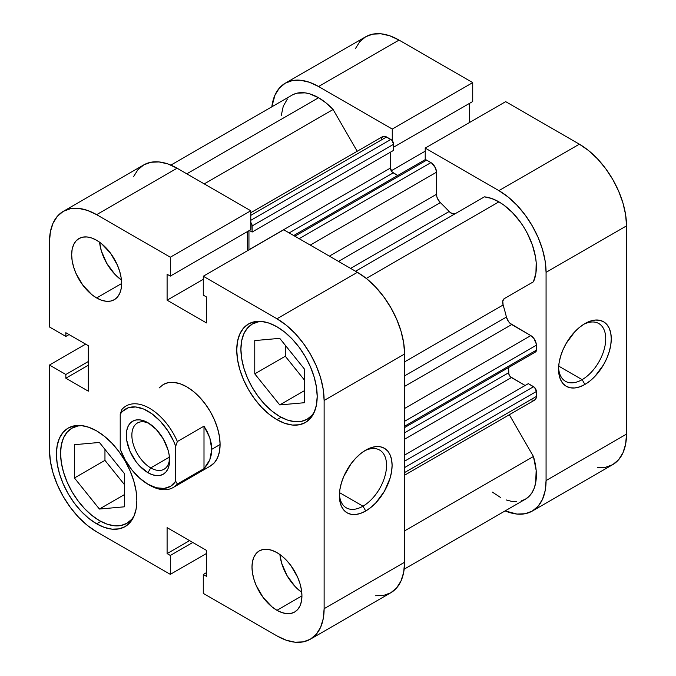 <?xml version="1.0" encoding="UTF-8"?>
<svg xmlns="http://www.w3.org/2000/svg" width="676" height="676" viewBox="0 0 676 676"><rect width="100%" height="100%" fill="white"/><g stroke="black" fill="none" stroke-linecap="round" stroke-linejoin="round"><path stroke-width="1.01" d="M582.137 379.642A33.352 19.258 120 0 0 605.713 339.589A33.352 19.258 120 0 0 583.489 324.455A33.352 19.258 -60 0 1 598.818 323.534A33.352 19.258 -60 0 1 603.93 350.261A33.352 19.258 -60 0 1 582.137 379.642L558.689 366.105L582.137 379.642A33.352 19.258 -60 0 1 565.466 381.298A33.352 19.258 -60 0 1 558.596 367.567A33.352 19.258 120 0 0 582.137 379.642L584.917 384.45L582.137 379.642M584.917 323.584A37.273 21.522 -60 0 1 611.273 338.803A37.273 21.522 -60 0 1 584.917 384.45L590.055 380.901L594.998 376.312L603.55 364.778L606.828 358.272L609.262 351.605L610.766 345.03L611.273 338.803L610.766 333.158L609.262 328.316L606.828 324.455L603.55 321.742L599.553 320.255L594.998 320.078L590.055 321.201L584.917 323.584L579.771 327.133L574.828 331.722L566.277 343.256L562.998 349.762L560.565 356.429L559.06 363.004L558.562 369.231L559.06 374.876L560.565 379.726L562.998 383.579L566.277 386.3L570.274 387.779L574.828 387.956L579.771 386.833L584.917 384.45A37.273 21.522 -60 0 1 558.562 369.231A37.273 21.522 -60 0 1 584.917 323.584L584.917 323.584M505.682 101.645L425.221 148.095L498.913 190.64L579.366 144.191L505.682 101.645L425.221 148.095L498.913 190.64L508.115 196.995L516.963 205.2L525.117 214.943L532.257 225.843L538.121 237.479L542.482 249.41L545.169 261.181L546.073 272.327L546.073 480.56L545.169 490.658L542.482 499.327L538.121 506.223L532.257 511.09L525.117 513.735L516.963 514.064L505.124 510.895A66.696 38.507 60 0 0 532.257 511.09A66.696 38.507 60 0 0 546.073 480.56L546.073 272.327L626.525 225.877L625.621 214.731L622.942 202.961L618.582 191.029L612.718 179.394L605.569 168.493L597.415 158.75L588.568 150.545L579.366 144.191L505.682 101.645M285.23 83.224A66.696 38.507 60 0 1 318.582 86.528L399.034 40.078L318.582 86.528L392.266 129.065L472.718 82.616L472.718 101.518L393.626 147.182L472.718 101.518L472.718 82.616L399.034 40.078A66.696 38.507 -120 0 0 365.682 36.774L285.23 83.224A66.696 38.507 60 0 0 271.828 106.816L275.005 94.986L279.365 88.091L285.23 83.224L292.378 80.579L300.533 80.25L309.38 82.261L318.582 86.528L392.266 129.065L392.266 140.726L392.266 129.065L472.718 82.616L399.034 40.078L389.832 35.811L380.985 33.8L372.831 34.121L365.682 36.774L359.818 41.642L355.458 48.537M425.221 159.756L425.221 148.095L425.221 159.756M469.499 122.533L469.499 103.377L469.499 122.533M597.415 467.615L605.569 467.285L612.718 464.64L618.582 459.773L622.942 452.878L625.621 444.208L626.525 434.102L626.525 225.877L626.525 434.102L546.073 480.56L626.525 434.102A66.696 38.507 -120 0 1 612.718 464.64L532.257 511.09M579.366 144.191L498.913 190.64A66.696 38.507 60 0 1 546.073 272.327L626.525 225.877A66.696 38.507 -120 0 0 579.366 144.191M425.221 151.171L391.243 170.791L425.221 151.171M134.025 516.084A54.925 31.713 60 0 1 126.877 523.317A54.925 31.713 60 0 1 99.406 520.596A54.925 31.713 60 0 1 63.527 472.194A54.925 31.713 60 0 1 71.943 428.178A54.925 31.713 60 0 1 81.788 425.61L77.833 425.998L71.943 428.178L67.118 432.192L63.527 437.871L61.313 445.011L60.57 453.326L61.313 462.511L63.527 472.194L67.118 482.022L71.943 491.604L77.833 500.586L84.542 508.605L91.835 515.365L99.406 520.596L106.985 524.111L114.269 525.767L120.987 525.497L126.877 523.317L131.702 519.312L134.017 516.084M314.357 411.963A54.925 31.713 60 0 1 307.2 419.204A54.925 31.713 60 0 1 279.737 416.484A54.925 31.713 60 0 1 243.859 368.082A54.925 31.713 60 0 1 252.275 324.066A54.925 31.713 60 0 1 262.119 321.497L258.164 321.886L252.275 324.066L247.441 328.071L243.859 333.758L241.645 340.89L240.901 349.213L241.645 358.39L243.859 368.082L247.441 377.909L252.275 387.492L258.164 396.466L264.874 404.493L272.166 411.245L279.737 416.484L287.317 419.999L294.601 421.655L301.319 421.385L307.2 419.204L312.033 415.199L314.348 411.971M99.583 242.194A35.313 20.39 -120 0 0 121.426 280.033L114.819 274.228L106.723 263.302L101.307 250.821L99.583 242.194M96.634 297.955A35.313 20.39 60 0 1 73.566 266.843A35.313 20.39 60 0 1 78.982 238.543A35.313 20.39 60 0 1 96.634 240.293L91.767 238.036L87.077 236.972L82.759 237.141L78.982 238.543L75.873 241.121L73.566 244.771L72.146 249.36L71.664 254.708L72.146 260.606L73.566 266.843L75.873 273.155L82.759 285.086L91.767 294.592L96.634 297.955L101.51 300.212L106.191 301.276L110.509 301.107L114.286 299.705L117.396 297.127L119.703 293.477L121.122 288.889L121.604 283.54L96.634 297.955L121.604 283.54L121.122 277.642L119.703 271.406L117.396 265.093L110.509 253.162L101.51 243.656L96.634 240.293A35.313 20.39 60 0 1 119.703 271.406A35.313 20.39 60 0 1 114.286 299.705A35.313 20.39 60 0 1 96.634 297.955M279.915 554.54A35.313 20.39 -120 0 0 301.758 592.379L295.15 586.565L287.055 575.639L281.639 563.167L279.915 554.54M276.966 610.301A35.313 20.39 60 0 1 253.897 579.18A35.313 20.39 60 0 1 259.314 550.881A35.313 20.39 60 0 1 276.966 552.63L272.09 550.374L267.409 549.309L263.091 549.487L259.314 550.881L256.204 553.458L253.897 557.117L252.478 561.705L251.996 567.046L252.478 572.952L253.897 579.18L256.204 585.5L263.091 597.432L272.09 606.93L276.966 610.301L281.833 612.557L286.523 613.622L290.841 613.445L294.618 612.042L297.727 609.473L300.034 605.814L301.454 601.226L301.935 595.877L276.966 610.301L301.935 595.886L301.454 589.979L300.034 583.751L297.727 577.431L290.841 565.499L286.523 560.345L281.833 556.002L276.966 552.63A35.313 20.39 60 0 1 300.034 583.751A35.313 20.39 60 0 1 294.618 612.042A35.313 20.39 60 0 1 276.966 610.301M339.428 494.105A33.352 19.258 120 0 0 362.97 506.18L365.741 510.988A37.273 21.522 -60 0 1 339.386 495.77A37.273 21.522 -60 0 1 365.741 450.123L360.604 453.672L355.66 458.26L351.097 463.702L343.83 476.301L341.397 482.968L339.893 489.542L339.386 495.77L339.893 501.415L341.397 506.256L343.83 510.118L347.109 512.83L351.097 514.309L355.66 514.495L360.604 513.371L365.741 510.988L370.887 507.431L375.831 502.851L384.382 491.317L390.094 478.143L391.59 471.569L392.097 465.341L391.59 459.697L390.094 454.847L387.661 450.993L384.382 448.272L380.385 446.794L375.831 446.616L370.887 447.74L365.741 450.123A37.273 21.522 -60 0 1 392.097 465.341A37.273 21.522 -60 0 1 365.741 510.988L362.97 506.18A33.352 19.258 -60 0 1 346.298 507.837A33.352 19.258 -60 0 1 339.428 494.097M339.521 492.643L362.97 506.18L339.521 492.643M96.634 523.807A56.894 32.845 60 0 1 59.471 473.673A56.894 32.845 60 0 1 68.192 428.085A56.894 32.845 60 0 1 96.634 430.899L88.784 427.266L81.238 425.55L74.284 425.829L68.192 428.085L63.189 432.234L59.471 438.116L57.181 445.509L56.404 454.128L57.181 463.635L59.471 473.673L63.189 483.847L68.192 493.776L74.284 503.071L81.238 511.377L88.784 518.382L96.634 523.807L104.484 527.441L112.03 529.156L118.984 528.877L125.077 526.621L130.079 522.472L133.797 516.582L136.087 509.197L136.865 500.578L136.087 491.072L133.797 481.033L130.079 470.859L125.077 460.931L118.984 451.636L112.03 443.329L104.484 436.324L96.634 430.899A56.894 32.845 60 0 1 133.797 481.033A56.894 32.845 60 0 1 125.077 526.621A56.894 32.845 60 0 1 96.634 523.807L100.825 521.39L96.634 523.807M276.966 419.686A56.894 32.845 60 0 1 239.803 369.552A56.894 32.845 60 0 1 248.523 323.965A56.894 32.845 60 0 1 276.966 326.787L269.116 323.145L261.57 321.43L254.615 321.708L248.523 323.965L243.521 328.122L239.803 334.003L237.513 341.397L236.735 350.007L237.513 359.522L239.803 369.552L243.521 379.735L248.523 389.663L254.615 398.958L261.57 407.265L269.116 414.261L276.966 419.686L284.816 423.328L292.362 425.043L299.316 424.765L305.408 422.508L310.411 418.351L314.129 412.47L316.419 405.076L317.196 396.466L316.419 386.951L314.129 376.921L310.411 366.738L305.408 356.81L299.316 347.515L292.362 339.208L284.816 332.212L276.966 326.787A56.894 32.845 60 0 1 314.129 376.921A56.894 32.845 60 0 1 305.408 422.508A56.894 32.845 60 0 1 276.966 419.686L281.148 417.269L276.966 419.686M163.262 384.517A47.083 27.184 60 0 1 186.796 386.849L180.306 383.841L174.062 382.422L168.307 382.65L163.262 384.517L159.122 387.956M375.467 595.75L383.622 595.421L390.77 592.776L396.635 587.909L400.995 581.014L403.673 572.344L404.586 562.246L324.125 608.696A66.696 38.507 60 0 1 310.318 639.226A66.696 38.507 60 0 1 276.966 635.922L203.282 593.384L203.282 574.482L206.501 576.341L206.501 550.391L167.099 527.643L167.099 553.593L170.318 555.452L170.318 574.355L96.634 531.809L87.432 525.455L78.585 517.25L70.431 507.507L63.282 496.607L57.418 484.971L53.058 473.039L50.379 461.269L49.475 450.123L49.475 365.04L85.649 344.152L49.475 365.04L65.842 374.487L65.842 378.205L88.311 391.176L88.311 345.69L65.842 332.71L65.842 336.428L49.475 326.981L49.475 241.898L50.379 231.792L53.058 223.122L57.418 216.227L63.282 211.36L70.431 208.715L78.585 208.385L87.432 210.397L96.634 214.664L177.087 168.214L250.779 210.76L170.318 257.21L96.634 214.664L170.318 257.21L170.318 276.104L167.099 274.245L167.099 300.195L206.501 322.942L206.501 296.992L203.282 295.133L203.282 276.239L276.966 318.776L286.168 325.139L295.015 333.344L303.169 343.087L310.318 353.979L316.182 365.623L320.542 377.554L323.221 389.317L324.125 400.462L324.125 608.696L323.221 618.793L320.542 627.463L316.182 634.358L310.318 639.226L303.169 641.879L295.015 642.2L286.168 640.189L276.966 635.922L203.282 593.384L203.282 574.482L206.501 572.623L203.282 574.482L206.501 576.341L206.501 550.391L167.099 527.643L167.099 553.593L189.576 540.623L167.099 553.593L170.318 555.452L192.795 542.482L170.318 555.452L170.318 574.355L96.634 531.809A66.696 38.507 60 0 1 49.475 450.123L49.475 365.04L65.842 374.487L88.311 361.516L65.842 374.487L65.842 378.205L88.311 365.226L65.842 378.205L88.311 391.176L88.311 345.69L65.842 332.71L65.842 336.428L69.062 334.569L65.842 336.428L49.475 326.981L49.475 241.898A66.696 38.507 60 0 1 63.282 211.36A66.696 38.507 60 0 1 96.634 214.664L177.087 168.214L167.885 163.947L159.037 161.936L150.883 162.265L143.743 164.91L137.879 169.777L133.518 176.673M310.318 639.226L390.77 592.776A66.696 38.507 -120 0 0 404.586 562.246L324.125 608.696L324.125 400.462L404.586 354.013L404.586 562.246L404.586 354.013L403.673 342.867L400.995 331.105L396.635 319.173L390.77 307.529L383.622 296.629L375.467 286.894L366.62 278.681L357.418 272.327L283.734 229.781L357.418 272.327L276.966 318.776L203.282 276.239L283.734 229.781L203.282 276.239L203.282 295.133L206.501 296.992L206.501 322.942L167.099 300.195L203.282 279.315L167.099 300.195L167.099 274.245L170.318 276.104L250.779 229.654L250.779 210.76L177.087 168.214A66.696 38.507 -120 0 0 143.743 164.91L63.282 211.36M247.56 250.669L247.56 231.513L247.56 250.669M210.337 466.068L214.478 462.637L217.554 457.762L219.455 451.644L220.089 444.512L219.455 436.645L217.554 428.339L214.478 419.923L210.337 411.701L205.293 404.011L199.538 397.133L193.294 391.345L186.796 386.849A47.083 27.184 60 0 1 217.554 428.339A47.083 27.184 60 0 1 210.337 466.068L173.166 487.531A47.083 27.184 60 0 1 148.779 484.7M206.501 553.467L170.318 574.355L206.501 553.467M324.125 400.462L404.586 354.013A66.696 38.507 -120 0 0 357.418 272.327L276.966 318.776A66.696 38.507 60 0 1 324.125 400.462M285.289 356.244L304.707 380.402L285.289 356.244L254.767 373.862L279.737 404.924L304.707 390.508L279.737 404.924L304.707 402.693L304.707 369.409L279.737 338.346L254.767 340.577L254.767 373.862L285.289 356.244L285.289 345.242L285.289 356.244M104.957 460.364L124.376 484.523L104.957 460.364L74.436 477.983L99.406 509.045L124.376 494.629L99.406 509.045L124.376 506.814L124.376 473.521L99.406 442.459L74.436 444.69L74.436 477.983L104.957 460.364L104.957 449.363L104.957 460.364M364.313 450.985A33.352 19.258 -60 0 1 379.642 450.072A33.352 19.258 -60 0 1 384.754 476.791A33.352 19.258 -60 0 1 362.97 506.18A33.352 19.258 120 0 0 386.537 466.119A33.352 19.258 120 0 0 364.313 450.985M250.779 210.76L250.779 229.654L170.318 276.104L170.318 257.21L250.779 210.76M279.737 404.924L304.707 402.693L304.707 369.409L279.737 338.346L254.767 340.577L254.767 373.862L279.737 404.924M99.406 509.045L124.376 506.814L124.376 473.521L99.406 442.459L74.436 444.69L74.436 477.983L99.406 509.045M150.731 467.902A26.677 15.404 -120 0 0 169.549 458.531A26.677 15.404 60 0 1 164.074 469.22A26.677 15.404 60 0 1 150.731 467.902L169.439 457.103L150.731 467.902A26.677 15.404 60 0 1 133.307 444.394A26.677 15.404 60 0 1 137.397 423.015A26.677 15.404 60 0 1 149.396 423.615A26.677 15.404 -120 0 0 131.879 436.003A26.677 15.404 -120 0 0 150.731 467.902L147.959 472.71L150.731 467.902M147.959 422.728L147.959 422.728A30.606 17.669 60 0 1 169.6 460.212A30.606 17.669 60 0 1 147.959 472.71L152.184 474.662L156.24 475.583L159.984 475.439L163.262 474.222L165.95 471.992L167.952 468.823L169.186 464.851L169.186 455.1L167.952 449.701L163.262 438.885L156.24 429.412L147.959 422.728L143.734 420.776L139.679 419.855L135.935 419.999L132.657 421.216L129.969 423.446L127.967 426.615L126.733 430.587L126.733 440.338L129.969 451.213L135.935 461.556L139.679 466.026L147.959 472.71A30.606 17.669 60 0 1 126.319 435.226A30.606 17.669 60 0 1 147.959 422.728L147.959 422.728M147.959 484.236L149.624 485.199A47.083 27.184 -120 0 0 177.365 484.024L175.701 481.27A44.726 25.823 60 0 1 147.959 484.236A44.726 25.823 60 0 1 120.218 449.236L120.218 414.168L121.883 409.487L120.218 414.168A44.726 25.823 60 0 1 147.959 411.202A44.726 25.823 60 0 1 175.701 446.202L175.701 481.27L170.698 486.23L164.082 488.444L156.317 487.768L147.959 484.236L139.602 478.118L131.837 469.828L125.221 459.967L120.218 449.236L120.218 414.168L122.491 411.363L128.347 407.746L135.606 406.969L143.743 409.09L152.176 413.957L160.313 421.232L167.572 430.384L173.428 440.777L175.701 446.202L177.365 441.529A47.083 27.184 -120 0 0 121.883 409.487A47.083 27.184 60 0 1 126.082 405.98A47.083 27.184 60 0 1 177.365 441.529L204 426.15L209.788 437.735L211.765 449.32L220.089 444.512L211.765 449.32L209.788 459.925L204 468.645L177.365 484.024A47.083 27.184 60 0 1 173.166 487.531M177.365 484.024L204 468.645L204 426.15L177.365 441.529L175.701 446.202L175.701 481.27L177.365 484.024M204 468.645L207.346 464.573L209.788 459.925L211.267 454.804L211.765 449.32L211.267 443.591L209.788 437.735L207.346 431.88L204 426.15L204 468.645M293.376 94.446L296.958 93.187L305.062 92.849L309.456 93.77L318.582 97.741L186.804 173.816L318.582 97.741A52.965 30.581 -120 0 0 292.1 95.113L170.876 165.105M484.388 196.851L355.542 271.245L484.388 196.851L491.503 198.431L498.913 201.854A52.965 30.581 -120 0 0 484.388 196.851M404.586 427.578L535.553 351.968A3.921 2.265 -120 0 0 536.364 350.176L404.586 426.252L536.364 350.176L536.364 345.208A7.85 4.529 -120 0 0 530.812 335.6L404.586 408.473L530.812 335.6L511.698 324.556A7.85 4.529 -120 0 1 506.417 317.078L404.586 375.864L506.417 317.078A145.171 83.816 -120 0 0 503.113 304.994A7.85 4.529 -120 0 1 504.288 298.623L533.432 281.799A52.965 30.581 -120 0 0 498.913 201.854L366.291 278.419L498.913 201.854L503.51 204.828L512.425 212.568L520.528 222.26L524.12 227.668L527.331 233.33L532.418 245.118L535.485 256.897L536.195 262.558L535.933 273.019L533.432 281.799L504.288 298.623L502.767 301.057L503.113 304.994A145.171 83.816 60 0 1 506.417 317.078L508.428 321.446L509.974 323.255L530.812 335.6L533.896 338.456L536.254 343.898L536.364 350.176L535.553 351.968L533.592 351.774M250.424 222.007L251.92 224.609L252.131 232.045L249.385 230.457L252.131 232.045L393.626 150.351L252.131 232.045L252.131 225.953L393.626 144.267L393.626 150.351L393.626 144.267L252.131 225.953A3.921 2.265 60 0 0 250.779 222.412M248.945 230.71L248.945 249.866A3.921 2.265 60 0 1 248.945 249.74L390.432 168.054L392.148 172L397.75 175.481L393.212 172.862L289.176 232.924L393.212 172.862A3.921 2.265 -120 0 1 390.432 168.054L390.432 152.193L390.432 168.054L248.945 249.74L248.945 230.71M455.21 213.701A7.85 4.529 -120 0 1 449.143 211.512L350.607 268.397L449.143 211.512A145.171 83.816 -120 0 0 440.329 202.614A7.85 4.529 -120 0 1 436.485 194.299L329.381 256.136L436.485 194.299L436.485 172.219L310.259 245.101L436.485 172.219A7.85 4.529 -120 0 0 430.942 162.612L426.64 160.127L294.863 236.211L426.64 160.127A3.921 2.265 -120 0 0 424.68 159.933L426.64 160.127L432.023 163.355L435.555 168.121L436.485 172.219L436.764 196.437L437.549 198.676L440.329 202.614A145.171 83.816 60 0 1 449.143 211.512L452.371 213.777L455.244 213.675M508.622 367.516L508.834 374.107L510.329 376.709L525.125 385.489L511.394 377.563L404.586 439.231L511.394 377.563A3.921 2.265 -120 0 1 508.622 372.755L404.586 432.826L508.622 372.755L508.622 367.516M404.586 475.203L534.741 400.057A7.85 4.529 -120 0 0 536.364 396.466L536.364 391.497L404.586 467.581L536.364 391.497A3.921 2.265 -120 0 0 533.592 386.689L404.586 461.176L533.592 386.689L528.319 383.647L404.586 455.083L528.319 383.647L534.648 387.551L536.364 391.497L536.254 397.649L535.426 399.482L533.896 400.369L530.812 399.668M404.172 569.184L525.396 499.201A52.965 30.581 -120 0 0 533.432 456.494L509.324 414.726L533.432 456.494L536.169 470.428L535.662 482.867L534.201 488.19L531.961 492.745L529.004 496.446L525.396 499.201L521.204 500.95M516.523 501.66L511.453 501.322L506.121 499.927M500.62 497.519L492.263 492.052M281.292 115.393L283.278 106.166L287.385 99.042M318.582 97.741L325.984 102.87L333.099 109.504L357.207 151.263L333.099 109.504A52.965 30.581 -120 0 0 318.582 97.741M381.112 138.994L382.624 136.594L385.472 136.476L391.911 140.321L393.626 144.267A3.921 2.265 -120 0 0 390.855 139.459L386.554 136.983L250.779 215.365L386.554 136.983A7.85 4.529 -120 0 0 382.624 136.594L250.779 212.712M440.329 202.614L338.499 261.401L440.329 202.614M503.113 304.994L404.586 361.88L503.113 304.994M533.432 456.494L404.586 530.888L533.432 456.494M204.245 183.889L333.099 109.504L204.245 183.889M536.364 396.466L404.586 472.549L536.364 396.466M511.698 324.556L404.586 386.402L511.698 324.556M536.364 345.208L404.586 421.292L536.364 345.208M430.942 162.612L299.164 238.687L430.942 162.612M250.779 220.334L390.855 139.459L250.779 220.334M131.507 520.647L126.877 523.317M311.839 416.534L307.2 419.204M256.905 321.387L252.275 324.066M76.574 425.508L71.943 428.178M293.714 235.544L424.68 159.933"/></g></svg>
